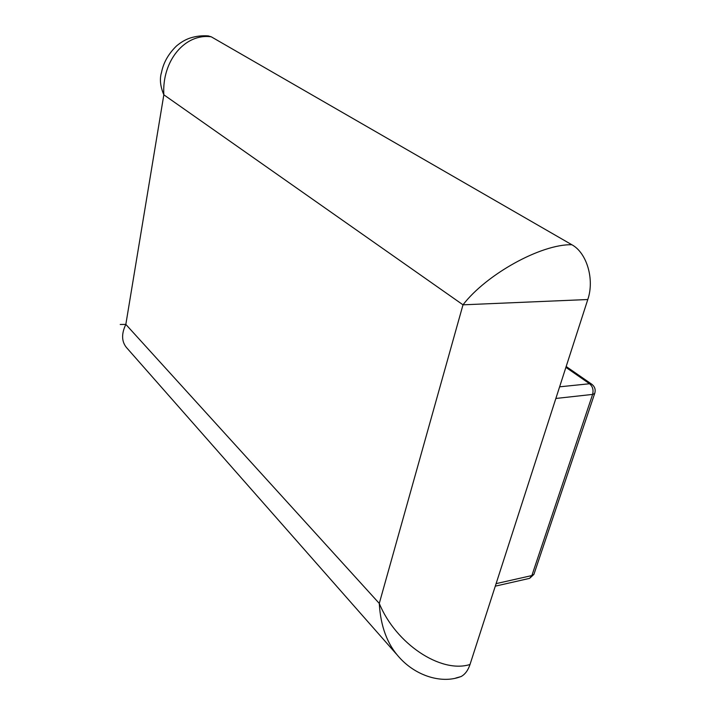 <?xml version="1.0" encoding="UTF-8"?>
<svg xmlns="http://www.w3.org/2000/svg" width="715" height="715" viewBox="0 0 715 715"><rect width="100%" height="100%" fill="white"/><g stroke="black" fill="none" stroke-linecap="round" stroke-linejoin="round"><path stroke-width="1.07" d="M565.896 367.349L589.562 383.749C592.672 386.431 593.691 389.979 592.61 394.412L531.871 575.557L533.908 574.386L534.284 573.26M571.821 244.727C541.005 243.994 486.325 274.399 462.998 304.822L587.793 299.522C594.719 279.368 586.792 252.726 571.821 244.727L211.265 36.814L208.181 35.902M455.777 678.043L461.05 676.569C465.072 674.388 468.057 670.357 470.014 664.485C440.699 673.798 395.627 643.527 379.281 603.424C380.594 626.376 387.333 644.438 399.506 657.612M396.378 654.064L127.52 348.714C121.604 342.539 121.041 334.432 125.831 324.404L120.236 324.476M161.554 72.287L161.411 72.751M161.286 73.18C159.561 79.535 160.41 86.738 163.833 94.8C161.778 60.668 185.158 33.105 211.265 36.814M495.281 586.166L529.618 578.355L531.871 575.557L496.103 583.637L470.014 664.485M587.793 299.522L555.859 398.461L592.61 394.412L594.63 393.616C595.881 389.809 594.907 386.672 591.716 384.187L566.173 366.509M559.613 386.824L589.562 383.749L591.716 384.187M594.925 392.758L533.908 574.386L529.618 578.355L528.331 578.65M496.103 583.637L555.859 398.461M163.833 94.8L462.998 304.822L379.281 603.424L125.831 324.404L163.833 94.8M399.56 657.675C416.461 676.426 442.549 683.969 461.023 676.515M161.367 73.216C163.181 63.126 168.222 54.045 176.507 45.957C180.931 42.239 185.408 39.62 189.94 38.101C195.892 36.161 202.032 35.437 208.36 35.92"/></g></svg>
